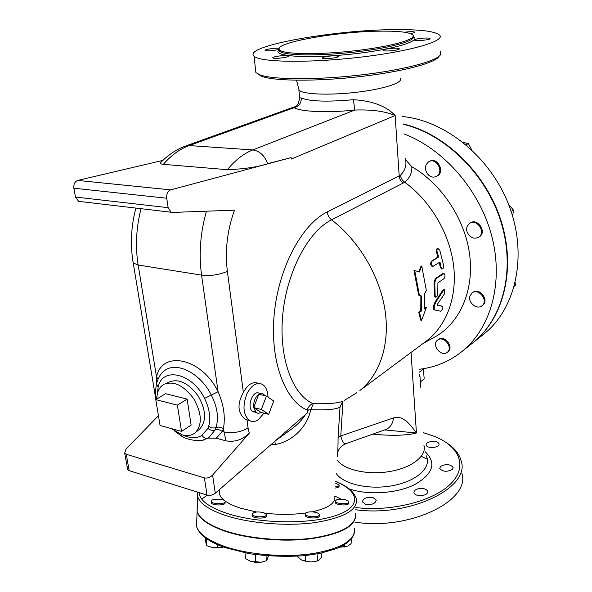 <?xml version="1.0" encoding="UTF-8"?>
<svg xmlns="http://www.w3.org/2000/svg" width="592" height="592" viewBox="0 0 592 592"><rect width="100%" height="100%" fill="white"/><g stroke="black" fill="none" stroke-linecap="round" stroke-linejoin="round"><path stroke-width="0.89" d="M273.726 401.013L268.709 414.319L261.353 409.472L266.452 396.041L273.726 401.013M261.087 412.446L258.452 413.394L256.373 412.809L253.694 407.599L261.087 412.446L268.709 414.319M253.694 407.599C253.361 401.783 255.063 397.328 258.793 394.25L253.694 407.599L261.353 409.472M265.031 395.708L262.841 393.628L258.793 394.25L266.452 396.041M255.404 411.958L252.436 411.27C246.538 407.289 252.762 389.995 258.926 393.147L260.909 393.391M263.995 413.157L258.349 419.647C255.152 421.785 252.162 422.059 249.387 420.453C243.053 414.652 242.313 405.594 247.16 393.288C251.778 384.97 256.832 381.973 262.323 384.312C265.86 386.532 267.762 390.801 268.028 397.121M249.521 420.535L245.532 419.476C237.644 413.275 236.918 404.255 243.364 392.4C247.967 384.127 253.021 381.137 258.519 383.431M157.339 393.858L158.168 386.99C162.326 366.433 192.319 372.997 204.558 398.409C209.561 408.761 210.93 418.07 208.665 426.344C211.092 428.009 213.542 428.416 216.013 427.557C218.47 426.699 220.912 427.098 223.332 428.763C225.582 417.353 223.835 405.002 218.078 391.704C201.791 357.842 161.882 349.739 156.547 376.993L156.199 384.837M162.881 160.388L77.744 180.427C74.792 181.596 73.497 184.186 73.867 188.204L75.48 197.047L78.61 201.339L79.89 201.554M158.449 415.71L125.918 449.239L124.697 453.117L127.694 469.619L129.197 470.684L126.229 454.271L124.697 453.117M181.515 431.361L160.069 425.493L155.777 399.63L177.378 405.15L181.515 431.361L191.135 425.108L187.131 399.097L177.378 405.15M187.131 399.097L165.597 393.717L155.777 399.63M156.813 399.008C156.902 391.919 159.307 387.005 164.021 384.267C174.011 380.634 183.957 385.525 193.843 398.941C201.968 413.549 202.42 424.841 195.19 432.804C191.734 435.557 187.457 436.26 182.366 434.913L171.147 428.519M165.471 383.616L169.194 381.944C178.969 378.377 188.67 383.12 198.298 396.174C206.201 410.389 206.615 421.393 199.534 429.178L195.19 432.804M420.646 381.736L424.183 378.924L423.391 368.698M419.217 372.257L423.554 368.875M420.194 387.331L420.616 386.258L419.95 375.853L419.373 374.573M419.476 376.223L419.95 375.853M420.15 386.635L420.616 386.258M208.169 438.117L216.258 438.206L225.996 440.855C234.706 442.35 242.468 439.797 249.276 433.196L212.587 475.095C210.101 477.529 207.378 478.462 204.41 477.892L207.022 495.082C209.982 495.741 212.735 495.119 215.281 493.225L307.833 412.513L307.152 410.337L310.726 409.701C327.036 410.271 336.796 409.368 340.023 406.985L342.576 401.591L342.087 401.524C337.003 403.3 327.435 404.018 313.383 403.67L312.842 403.566C292.174 394.45 278.566 357.242 282.791 314.374C286.905 271.528 308.328 231.391 331.557 219.824L404.78 182.247C430.421 201.006 449.35 233.048 453.472 264.602C457.52 296.185 446.879 324.978 427.254 340.363L424.708 342.257M405.431 158.589C406.859 165.013 405.194 170.563 400.458 175.225L399.193 175.935L395.138 115.529C386.354 106.138 372.449 100.855 353.439 99.685C327.435 102.046 310.053 101.484 301.291 97.998C301.313 103.193 298.908 106.419 294.083 107.692C301.039 111.792 327.398 112.976 354.763 110.053C371.82 109.453 385.281 111.281 395.138 115.529L291.264 159.048L291.116 157.605L170.637 189.877L77.744 180.427M73.867 188.204L166.729 198.231C166.441 193.932 167.743 191.149 170.637 189.877M166.729 198.231L168.15 207.681L75.48 197.047M243.364 392.4L227.372 271.343C224.849 250.52 227.239 230.133 234.536 210.167L172.361 212.439L171.118 212.232L168.15 207.681M207.022 495.082L129.197 470.684M127.509 468.62L127.694 469.619M180.345 435.446L183.971 437.495C188.885 439.752 194.738 440.766 201.532 440.544L204.307 439.841M126.229 454.271L204.41 477.892M208.68 437.806L208.517 437.902C206.12 438.894 203.922 438.065 201.931 435.416C196.611 438.591 190.335 438.487 183.091 435.098M216.258 438.206L222.281 431.509L223.776 431.901C232.582 433.588 240.67 432.271 248.055 427.942L247.034 420.165M208.784 437.74L215.103 429.962C217.545 429.148 219.935 429.659 222.281 431.509L223.332 428.763L225.996 440.855M305.553 414.504C302.024 419.98 297.391 424.812 291.641 428.985L290.99 429.459M270.818 444.792L275.28 444.488L274.91 441.232M275.28 444.488C290.931 442.002 307.019 428.075 310.719 409.745M291.116 157.605L267.747 163.681C264.58 155.504 259.592 150.923 252.784 149.939C243.734 153.498 235.276 160.077 227.395 169.689C244.193 169.038 257.646 167.033 267.747 163.681M160.735 162.511L160.336 162.926C159.781 163.57 160.78 164.036 163.34 164.332L227.395 169.689M225.13 501.424C226.255 504.414 211.906 504.495 211.322 501.498C210.071 498.471 224.523 498.36 225.123 501.387L225.13 501.424M225.078 502.667C226.196 505.657 211.855 505.746 211.27 502.741L211.292 502.171M263.655 512.605L266.348 514.426C267.628 517.63 252.762 517.578 252.185 514.367C253.287 511.939 257.113 511.347 263.655 512.605M266.319 515.003L266.282 515.691C267.554 518.91 252.695 518.858 252.118 515.639L252.148 515.047M311.126 511.828C315.669 511.999 318.392 512.887 319.303 514.492C320.464 517.667 305.724 517.304 305.257 514.137C305.25 512.724 307.204 511.954 311.126 511.828M319.273 515.018L319.229 515.75C320.39 518.94 305.642 518.577 305.183 515.395L305.213 514.855M336.471 499.848C342.102 498.671 346.231 499.308 348.843 501.757C349.872 504.71 335.671 504.162 335.316 501.232L336.471 499.848M348.814 502.208L348.762 502.971C349.791 505.938 335.597 505.383 335.235 502.445L335.264 501.986M335.59 483.131L339.164 485.048C339.238 485.988 337.965 486.594 335.353 486.861M339.142 485.447L339.09 486.217C339.164 487.157 337.891 487.764 335.279 488.03M211.825 547.578L222.215 547.511L213.246 547.822L206.453 545.587L205.639 541.081L205.764 538.106M264.491 561.46L260.961 562.23L266.726 560.646L268.398 556.021M250.379 561.231L260.961 562.23L255.026 562.237L250.379 561.231L245.628 558.648L245.902 553.069M317.438 560.994L311.399 561.934L317.49 560.979L319.539 559.773L321.678 556.798L321.915 552.958M297.776 556.251L297.739 556.991L301.498 559.921L307.344 561.542L311.399 561.934L307.477 561.682L302.098 560.217M339.586 547.208L347.785 546.076L351.086 543.619L351.411 538.727M346.683 546.52L339.571 547.215M206.741 538.801L206.453 545.587M217.442 544.647L217.301 547.807M255.633 554.66L255.256 562.008M266.977 555.91L266.726 560.646M317.926 553.779L317.49 560.979M305.731 555.57L305.405 561.083M344.736 544.425L344.574 546.823M197.388 505.191L197.114 511.777C199.474 519.058 208.821 525.548 225.152 531.239C248.292 539.023 283.072 542.139 310.519 538.787C339.12 534.576 354.157 527.124 355.637 516.431M438.028 339.801C444.192 335.568 453.339 347.844 447.308 352.262C441.373 357.59 431.08 344.803 437.525 340.148L438.028 339.801M437.717 340L438.783 339.223C444.947 334.998 454.086 347.26 448.055 351.678L447.87 351.826M469.922 296.104L471.979 293.01C478.484 287.497 488.925 300.766 481.992 305.761C477.078 310.134 467.717 302.601 469.922 296.104M472.216 292.84L472.727 292.47C479.239 286.957 489.665 300.211 482.732 305.206L482.495 305.376M467.103 232.064C466.052 228.364 466.859 225.493 469.515 223.458C476.775 218.13 486.372 232.449 478.736 237.222C473.778 239.442 469.9 237.725 467.103 232.064M469.826 223.265L470.292 222.977C477.544 217.656 487.135 231.953 479.498 236.726L479.202 236.918M428.697 175.239C424.279 170.074 424.309 165.56 428.786 161.697C436.452 157.058 444.496 172.294 436.526 176.327C433.914 177.637 431.302 177.274 428.697 175.239M429.133 161.527L429.607 161.283C437.266 156.651 445.302 171.865 437.333 175.905L437 176.076M514.322 286.158L515.469 285.233L515.203 282.732M512.687 216.398L513.419 210.005L508.543 204.321M471.683 149.776L468.376 143.612L463.114 142.376M514.337 286.091L515.469 285.233M511.14 211.47L513.419 210.005M466.052 144.781L468.376 143.612M481.866 335.642L484.966 333.17C515.795 307.788 527.613 255.929 509.608 207.119C491.737 158.301 446.264 120.82 402.723 116.543M471.269 344.085L474.384 341.599C503.785 317.29 516.128 268.761 501.172 221.156C486.298 173.582 445.428 133.814 403.196 123.965M256.551 511.984L240.611 508.21C228.364 504.192 221.371 499.581 219.617 494.364L219.817 489.917M334.761 496.17C335.945 502.919 328.434 508.151 312.236 511.858M305.805 512.968C293.062 514.729 279.505 514.811 265.127 513.212M355.452 513.553C356.739 524.808 342.901 532.933 313.945 537.913C286.054 541.917 249.306 538.942 225.175 530.817C208.835 525.126 199.489 518.644 197.129 511.37L197.402 504.791M201.672 499.078L207.333 495.171M218.352 490.546L219.81 490.095M334.769 496.074L341.318 499.189M419.314 272.039L421.756 265.978L426.336 290.509L424.449 294.128L424.331 308.987L426.366 307.566L421.511 320.501L419.462 312.384L421.526 310.948L421.63 296.037L419.395 295.193L414.711 270.463L419.314 272.039M418.707 271.832L421.03 266.089L421.756 265.978M421.511 320.501L420.779 320.183L418.714 312.147L420.771 310.711L420.875 295.926L418.633 295.097L413.986 270.574L414.711 270.463M418.633 295.097L419.395 295.193M420.875 295.926L421.63 296.037M420.771 310.711L421.526 310.948M418.714 312.147L419.462 312.384M424.39 308.188L425.618 307.337L426.366 307.566M444.481 293.854L444.829 289.547L443.571 290.295L436.171 301.661C434.195 305.331 433.684 308.092 434.646 309.956L440.574 311.222C442.268 310.127 443.023 308.543 442.831 306.471L437.429 305.235L437.666 303.918L444.481 293.854M434.373 309.845L433.914 309.653C432.952 307.803 433.455 305.065 435.431 301.424L442.831 290.117L444.577 289.488M437.355 305.117L442.083 306.138M437.17 251.948C436.704 250.024 436.985 248.862 438.006 248.47L439.797 250.298L443.6 265.379C443.778 267.562 443.304 268.731 442.18 268.909L441.003 267.088L439.96 262.056L432.922 266.422C431.176 265.046 430.917 263.285 432.138 261.139L438.665 256.958L437.17 251.948L436.467 252.096C436.008 250.179 436.289 249.025 437.31 248.633L438.006 248.47M432.449 266.459L432.19 266.474C430.451 265.12 430.192 263.366 431.42 261.235L437.954 257.054L436.467 252.096M437.954 257.054L438.665 256.958M441.943 268.82L441.44 268.909L440.27 267.103L439.316 262.478M443.919 278.758C445.302 276.767 445.347 275.043 444.044 273.585L436.992 278.011C435.453 279.387 434.743 281.681 434.854 284.878L435.135 295.526L435.66 297.177C436.741 297.221 437.436 296.067 437.762 293.713L437.91 282.813L443.919 278.758M435.66 297.177L434.913 296.977L434.387 295.349L434.106 284.789C433.995 281.614 434.713 279.335 436.252 277.959L442.698 273.659L443.778 273.563M346.179 443.563L345.832 443.689C343.922 444.178 342.235 441.602 340.777 435.949L338.084 437.621C338.054 447.522 337.78 453.857 337.27 456.624M372.819 434.114C391.682 435.986 406.23 435.616 416.442 433.011L410.981 425.789L406.46 421.156L401.369 418.056L397.55 417.286L393.458 417.922L340.777 435.949L342.99 401.154M384.645 429.918L416.442 433.011L411.033 352.432M384.363 430.014L386.413 429.289C390.565 427.135 392.91 423.347 393.458 417.922M381.381 31.147C337.551 31.272 271.314 43.075 279.639 49.994C283.479 54.331 317.793 54.96 354.12 50.845C390.491 46.775 417.034 39.324 412.935 35.032C409.893 32.294 399.378 30.999 381.381 31.147M298.583 88.171L299.123 90.243C303.008 94.328 328.834 95.46 355.651 92.374C382.506 89.348 402.664 82.984 400.429 78.736M301.291 97.998L299.648 97.828L299.67 99.7M344.226 400.436L356.835 392.733M403.108 183.15C400.784 181.337 399.474 178.932 399.193 175.935L327.243 211.943C302.046 224.161 278.654 267.532 274.244 313.952C269.708 360.395 284.708 400.495 307.167 410.086L310.726 409.701L313.383 403.67M337.055 459.947C343.797 469.848 367.595 475.317 389.736 471.506C411.936 467.806 426.98 455.84 423.946 445.443M400.458 175.225C400.858 178.148 402.286 180.479 404.743 182.218M404.78 182.247C409.886 177.763 412.217 172.583 411.78 166.692C441.595 183.92 464.816 218.966 469.567 254.109C474.296 289.281 460.702 321.056 437.111 335.708L431.287 338.927M405.653 159.722L411.78 166.692M307.152 410.337L307.167 410.086C308.188 406.941 310.082 404.773 312.842 403.566M403.84 133.851C444.015 149.058 479.942 190.409 491.826 236.371C503.733 282.369 490.983 327.435 463.099 350.597C450.164 361.201 435.475 367.432 419.032 369.304M163.34 164.332C171.303 155.185 179.909 148.925 189.174 145.565L252.784 149.939L354.763 110.053L353.439 99.685M298.864 89.962L299.648 97.828C298.649 103.948 296.858 106.967 294.283 106.886L294.083 107.692L189.174 145.565L185.222 146.165C176.157 149.524 167.862 155.111 160.336 162.926M208.665 426.344L207.896 428.416C210.249 430.273 212.654 430.784 215.103 429.962L216.013 427.557C218.929 417.841 217.368 407.007 211.314 395.056L218.078 391.704L201.561 275.117C210.789 276.094 219.388 274.836 227.372 271.343M158.094 378.939L156.547 376.993L138.151 265.001L133.215 262.959L132.926 261.264M257.49 73.771L262.034 76.449C274.895 81.171 316.646 81.555 359.152 76.708C401.679 71.906 435.386 62.996 438.938 56.455M440.566 51.741L440.581 54.59C437.022 61.198 402.664 70.241 359.233 75.147C315.847 80.09 273.26 79.735 260.214 74.969L255.885 72.579L255.507 69.242M394.635 29.63C333.94 29.874 242.602 46.139 254.02 56.129C259.377 62.19 306.893 63.255 357.849 57.468C408.865 51.748 445.28 41.262 439.738 35.276C435.349 31.265 420.313 29.378 394.635 29.63M404.44 32.22C409.923 31.531 413.379 31.494 414.829 32.101C414.977 32.56 413.475 33.034 410.323 33.522M415.525 39.331C418.877 38.132 429.644 37.525 430.058 38.51C431.487 39.782 415.155 41.433 414.504 40.086L415.525 39.331M389.299 48.596C394.679 48.019 398.002 48.063 399.274 48.729C400.873 50.098 383.942 51.911 383.135 50.446C382.987 49.802 385.037 49.18 389.299 48.596M299.182 40.323L304.199 39.227M279.18 49.328L278.551 49.536C272.527 50.816 268.072 51.119 265.172 50.446C263.795 49.499 275.768 47.715 279.18 48.359M288.452 55.959L288.467 55.974C290.191 57.239 273.844 59.259 272.89 57.898C271.195 56.632 287.327 54.627 288.452 55.959M334.968 55.752L338.469 56.262C340.208 57.631 323.276 59.607 322.329 58.142C323.269 56.862 327.48 56.062 334.968 55.752M354.882 522.114C409.583 530.876 471.447 500.329 461.775 473.082M438.768 443.415L438.975 443.889C440.233 447.508 428.09 449.062 426.403 445.495L426.225 445.066C424.96 441.447 436.985 439.871 438.768 443.415M452.303 469.412C446.997 472.135 442.809 471.839 439.745 468.524L440.529 466.444C445.85 463.736 450.031 464.047 453.065 467.369L452.303 469.412M422.629 495.504C418.048 496 415.155 495.09 413.963 492.788C413.734 490.783 415.421 489.384 419.032 488.592C423.613 488.097 426.499 489.014 427.69 491.33C427.92 493.321 426.233 494.712 422.629 495.504M365.567 504.273L362.467 501.942C363.037 498.279 366.544 496.843 373.012 497.628L376.157 499.996C375.572 503.651 372.042 505.072 365.567 504.273M423.11 432.589L435.031 436.585C459.658 446.716 468.05 466.622 450.645 483.871C433.499 501.143 391.416 511.947 355.851 507.566M355.703 509.749C410.441 517.356 470.633 487.371 461.161 460.976C459.362 453.946 454.419 447.826 446.346 442.624M470.906 344.374L474.029 341.887C503.378 317.608 515.736 269.19 500.884 221.637C486.106 174.107 445.391 134.273 403.219 124.246M215.281 493.225L212.587 475.095M249.276 433.196L248.055 427.942M206.482 211.196C200.348 232.612 198.705 253.916 201.561 275.117L138.151 265.001C135.213 246.442 136.175 227.676 141.044 208.687M354.475 528.219C355.725 539.889 341.902 548.34 313.005 553.564C285.174 557.768 248.522 554.771 224.457 546.401C208.177 540.54 198.86 533.843 196.522 526.31L196.796 519.487M335.694 481.518C359.818 491.523 362.104 506.863 335.472 515.676C309.179 524.593 258.112 523.639 227.091 513.434C208.902 507.255 199.556 500.307 199.045 492.581M197.469 492.093L197.728 496.762C200.111 503.785 209.487 510.06 225.87 515.58C250.076 523.469 286.928 526.414 314.87 522.618C343.885 517.867 357.731 510.067 356.414 499.211C354.608 492.241 347.704 486.291 335.701 481.37M442.831 290.117L443.571 290.295M435.431 301.424L436.171 301.661M441.95 306.079L442.668 306.39M431.42 261.235L432.138 261.139M440.27 267.103L441.003 267.088M442.698 273.659L443.438 273.704M436.252 277.959L436.992 278.011M434.106 284.789L434.854 284.878M434.387 295.349L435.135 295.526M340.023 406.985L338.084 437.621M327.243 211.943C327.635 215.185 329.078 217.812 331.557 219.824C358.937 240.796 379.761 275.998 385.007 310.119C390.18 344.27 379.857 374.773 359.892 390.483L427.254 340.363M158.168 386.99L156.406 383.912L156.695 382.795M204.558 398.409L211.314 395.056C200.266 372.472 175.047 360.513 163.577 371.473L162.43 372.546M207.896 428.416L201.931 435.416M157.909 412.461L157.635 410.811M279.313 49.602C270.588 55.87 303.4 58.837 346.845 54.59C390.313 50.438 422.903 41.085 413.209 36.556M413.009 36.253C417.108 40.574 390.579 48.063 354.223 52.126C317.911 56.247 283.612 55.581 279.764 51.208L279.298 49.58M421.326 456.299L427.35 459.251M349.08 488.851C367.854 495.497 397.18 493.55 415.096 484.389C433.27 473.622 436.652 462.752 425.226 451.785M426.188 455.67C431.99 466.777 417.745 480.674 393.969 485.41C370.266 490.28 343.604 484.485 336.197 473.489M252.436 411.27L256.062 412.594M249.387 420.453L245.532 419.476M183.971 437.495L174.921 431.42M201.532 440.544L208.465 438.043M291.456 429.119L290.761 429.629M291.641 428.985L275.102 441.055M171.118 212.232L78.61 201.339M135.901 208.081C131.024 226.41 130.129 244.703 133.215 262.959L155.881 399.57M225.064 502.623L225.093 501.942M211.27 502.741L211.322 501.498M252.118 515.639L252.185 514.367M305.183 515.395L305.257 514.137M335.235 502.445L335.316 501.232M344.204 547.06L344.877 546.816M354.408 532.682C352.906 539.016 346.794 544.366 336.064 548.725L320.235 553.32L305.021 555.644C286.624 556.924 268.072 556.273 249.358 553.69L224.842 547.541C208.436 541.702 198.993 534.62 196.522 526.31L197.114 511.777M448.055 351.678L447.308 352.262M482.732 305.206L481.992 305.761M479.498 236.726L478.736 237.222M437.333 175.905L436.526 176.327M474.384 341.599L484.966 333.17M197.491 492.093L197.129 511.37M433.914 309.653L434.646 309.956M432.922 266.422L432.19 266.474M442.18 268.909L441.44 268.909M337.832 452.147C338.809 448.551 341.48 445.732 345.832 443.689L386.398 429.289M219.847 489.244L219.617 494.364M384.6 429.955L386.006 429.992M385.999 429.984L386.413 429.289M423.051 343.493L437.111 335.708M294.15 106.937L185.814 145.958M156.288 399.326C155.067 390.047 155.74 393.058 155.578 390.476L156.406 383.912C158.219 377.807 160.61 373.656 163.577 371.473L162.156 372.834M299.123 90.243L296.511 80.231M262.034 76.449L260.214 74.969M255.885 72.579L254.02 56.129M279.468 49.809C279.01 51.03 279.106 51.497 279.764 51.208L279.639 49.994M438.975 443.889L439.005 444.459M453.065 467.369L453.102 468.006M427.69 491.33L427.742 492.085M376.157 499.996L376.223 500.839M474.029 341.887L463.099 350.597"/></g></svg>
